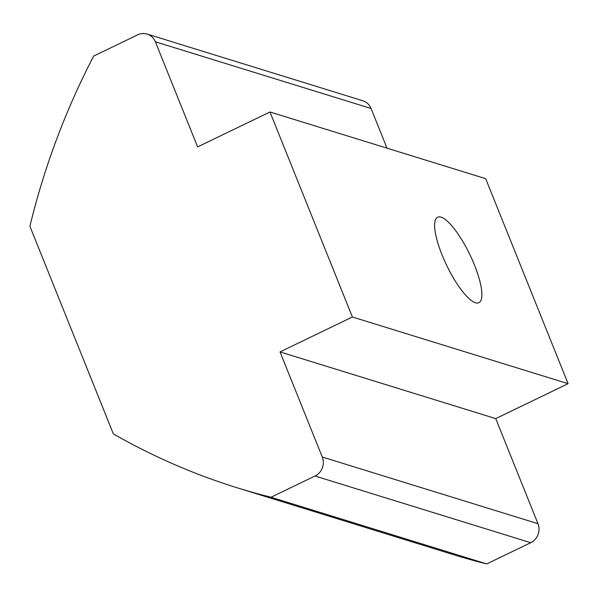 <?xml version="1.0" encoding="UTF-8"?>
<svg xmlns="http://www.w3.org/2000/svg" width="598" height="598" viewBox="0 0 598 598"><rect width="100%" height="100%" fill="white"/><g stroke="black" fill="none" stroke-linecap="round" stroke-linejoin="round"><path stroke-width="0.9" d="M475.47 302.782A47.466 12.782 64.2 0 0 478.886 302.708A47.466 12.782 64.2 0 0 472.203 259.682A47.466 12.782 64.2 0 0 441.04 217.141A47.466 12.782 64.2 0 0 437.631 217.209A47.466 12.782 64.2 0 0 444.307 260.235A47.466 12.782 64.2 0 0 475.47 302.782M352.386 317L269.975 111.983L485.681 178.667L568.1 383.684L352.386 317L280.028 351.916L322.277 457.022A14.382 13.44 107.2 0 1 315.019 476.015L530.725 542.707A14.382 13.44 -72.8 0 0 537.983 523.706L495.735 418.607L280.028 351.916M269.975 111.983L197.609 146.899L155.36 41.793L371.066 108.485A14.382 13.44 -72.8 0 0 362.844 100.763L147.13 34.071A14.382 13.44 107.2 0 1 155.36 41.793M147.13 34.071A14.382 13.44 107.2 0 0 137.667 34.841L93.684 56.063A704.833 658.458 -72.8 0 0 29.9 226.276L113.358 433.886A704.833 658.458 -72.8 0 0 237.72 487.953A704.833 658.458 -72.8 0 0 271.036 497.237L315.019 476.015M568.1 383.684L495.735 418.607M387.018 148.169L371.066 108.485M237.72 487.953L453.426 554.645A704.833 658.458 -72.8 0 0 486.742 563.929L530.725 542.707M486.742 563.929L271.036 497.237M537.983 523.706L322.277 457.022"/></g></svg>
